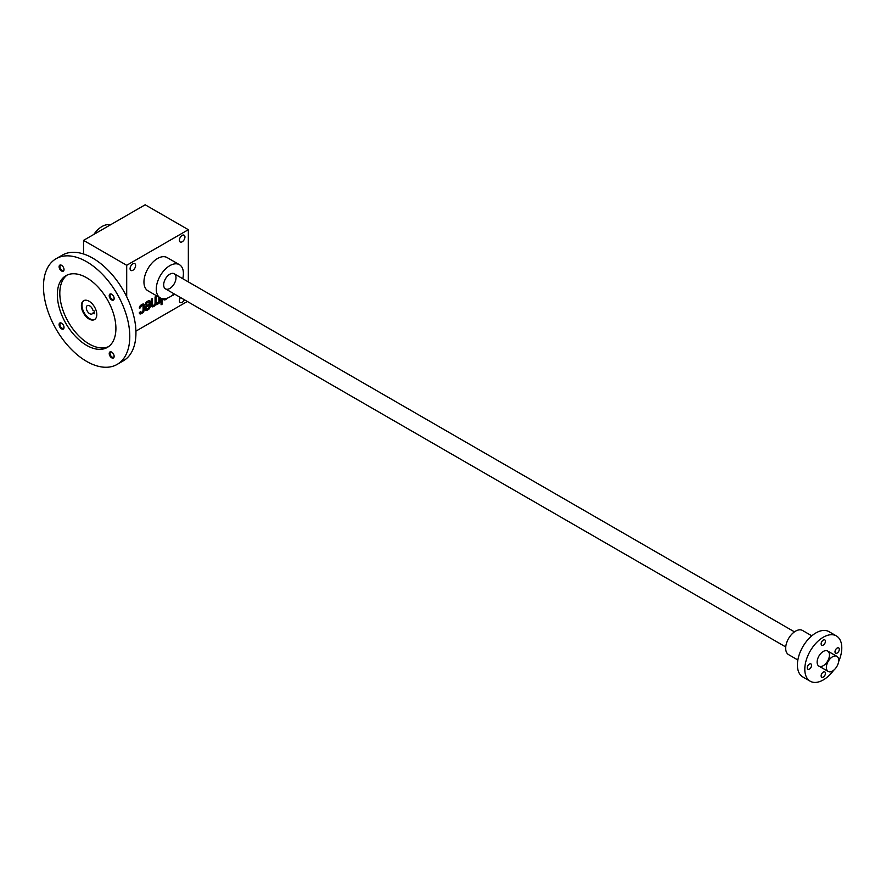 <?xml version="1.0" encoding="UTF-8"?>
<svg xmlns="http://www.w3.org/2000/svg" width="886" height="886" viewBox="0 0 886 886"><rect width="100%" height="100%" fill="white"/><g stroke="black" fill="none" stroke-linecap="round" stroke-linejoin="round"><path stroke-width="1.33" d="M188.341 229.695L145.182 204.788L83.539 240.372L126.698 265.291L188.341 229.695L188.341 281.914M135.912 331.142L187.323 301.461M142.768 305.714A1.573 0.908 120 0 1 143.089 306.434L143.089 310.022A1.573 0.908 120 0 1 141.981 311.938L141.538 312.193A1.573 0.908 120 0 1 140.752 312.271A1.573 0.908 120 0 1 140.431 311.684L139.312 312.714A2.514 1.451 120 0 0 139.833 313.854A2.514 1.451 120 0 0 141.095 313.733L142.424 312.968A2.514 1.451 120 0 0 144.196 309.89L144.196 305.282A2.514 1.451 120 0 0 143.676 304.131A2.514 1.451 120 0 0 142.424 304.252L141.095 305.017A2.514 1.451 120 0 0 139.312 308.095L140.431 307.841A1.573 0.908 120 0 1 141.538 306.047L141.981 305.792A1.573 0.908 120 0 1 142.768 305.714L142.148 305.36A1.573 0.908 120 0 0 141.361 305.437L141.981 305.792M148.759 302.259A1.573 0.908 120 0 1 149.081 302.968L149.081 304.131L145.315 306.301L145.315 309.247A2.514 1.451 120 0 0 145.825 310.399A2.514 1.451 120 0 0 147.087 310.277L148.416 309.502A2.514 1.451 120 0 0 150.188 306.434L150.188 301.816A2.514 1.451 120 0 0 149.668 300.664A2.514 1.451 120 0 0 148.416 300.797L147.087 301.561A2.514 1.451 120 0 0 145.315 304.64L146.423 304.374A1.573 0.908 120 0 1 147.53 302.591L147.973 302.336A1.573 0.908 120 0 1 148.759 302.259L148.139 301.893A1.573 0.908 120 0 0 147.353 301.971L147.973 302.336M152.414 304.64A1.573 0.908 120 0 0 152.735 305.36L152.115 305.005A1.573 0.908 120 0 1 151.794 304.286L152.414 304.64L152.414 298.482L151.307 299.125L151.307 305.282A3.134 1.816 120 0 0 151.949 306.711A3.134 1.816 120 0 0 153.522 306.556L153.965 306.301A3.134 1.816 120 0 0 155.626 304.474A3.134 1.816 120 0 0 155.726 304.54A3.134 1.816 120 0 0 157.298 304.385L157.741 304.131A3.134 1.816 120 0 0 158.849 303.145L159.956 302.846L159.956 297.74M152.735 305.36A1.573 0.908 120 0 0 153.522 305.282L153.965 305.017A1.573 0.908 120 0 0 155.072 303.101L155.072 296.954L156.18 296.312L156.18 302.458A1.573 0.908 120 0 0 156.512 303.178A1.573 0.908 120 0 0 157.298 303.101L157.741 302.846A1.573 0.908 120 0 0 158.849 300.919L158.849 297.098M162.171 304.131L162.171 302.846L161.064 303.488L161.064 304.762L162.171 304.131L161.562 303.2M161.064 298.305L161.064 302.204L162.171 301.561L162.171 298.648M163.323 298.803A3.134 1.816 120 0 0 163.932 299.8A3.134 1.816 120 0 0 165.505 299.645L165.948 299.379A3.134 1.816 120 0 0 167.055 298.405L168.163 297.807M173.047 294.673L173.047 295.282L174.154 294.639L174.154 293.864M169.281 297.275L170.389 296.633M130.087 268.668A3.921 2.27 120 0 0 130.895 270.463A3.921 2.27 120 0 0 134.816 268.203A3.921 2.27 120 0 0 134.816 263.674A3.921 2.27 120 0 0 131.792 264.726A3.921 2.27 120 0 0 130.087 268.668M179.404 240.195A3.921 2.27 120 0 0 180.212 241.989A3.921 2.27 120 0 0 184.133 239.729A3.921 2.27 120 0 0 184.133 235.2A3.921 2.27 120 0 0 181.109 236.252A3.921 2.27 120 0 0 179.404 240.195M180.489 297.519A3.921 2.27 120 0 0 179.404 300.697A3.921 2.27 120 0 0 180.212 302.503A3.921 2.27 120 0 0 184.377 299.767M135.602 326.469A3.921 2.27 120 0 0 135.414 324.852M182.749 278.68A19.182 11.075 120 0 0 179.437 264.692L167.111 257.571A19.182 11.075 120 0 0 152.326 262.71A19.182 11.075 120 0 0 143.953 282.014A19.182 11.075 120 0 0 147.929 290.796L160.255 297.917A19.182 11.075 120 0 0 174.033 293.787M126.698 265.291L126.698 296.755M83.539 240.372L83.539 253.983M169.846 288.426A8.716 5.028 -60 0 1 163.677 284.86A8.716 5.028 -60 0 1 169.846 274.184A8.716 5.028 -60 0 1 176.004 277.75A8.716 5.028 -60 0 1 169.846 288.426M110.252 224.955A19.182 11.075 120 0 0 93.816 234.447M179.437 264.692A19.182 11.075 120 0 0 164.652 269.831A19.182 11.075 120 0 0 156.279 289.135A19.182 11.075 120 0 0 160.255 297.917M173.545 294.285L174.154 294.639M163.655 299.568A3.134 1.816 120 0 0 164.885 299.28L165.328 299.025A3.134 1.816 120 0 0 165.97 298.549M161.064 301.495L162.171 301.561M161.562 301.207L161.562 298.482M158.528 302.957L159.956 302.846M159.336 302.491L159.336 297.386M155.571 296.666L155.571 302.104A1.573 0.908 120 0 0 155.892 302.824A1.573 0.908 120 0 0 156.268 302.89M151.794 304.286L151.794 298.848M151.672 306.49A3.134 1.816 120 0 0 152.901 306.202L153.344 305.947A3.134 1.816 120 0 0 155.017 304.12L155.626 304.474M155.205 304.23A3.134 1.816 120 0 0 156.678 304.031L157.121 303.765A3.134 1.816 120 0 0 158.229 302.79L158.849 303.145M145.559 310.155A2.514 1.451 120 0 0 146.467 309.923L147.796 309.148A2.514 1.451 120 0 0 149.579 306.08L149.579 301.461A2.514 1.451 120 0 0 149.324 300.553M145.337 304.297L146.423 304.374M147.353 301.971L146.91 302.237A1.573 0.908 120 0 0 145.813 304.02M149.081 305.404L146.423 306.944L146.423 308.095A1.573 0.908 120 0 0 146.744 308.815A1.573 0.908 120 0 0 147.53 308.738L147.973 308.483A1.573 0.908 120 0 0 149.081 306.556L148.46 305.05L145.802 306.589L146.423 306.944M145.802 306.589L145.802 307.741A1.573 0.908 120 0 0 146.124 308.461A1.573 0.908 120 0 0 146.5 308.527M139.567 313.611A2.514 1.451 120 0 0 140.475 313.378L141.804 312.614A2.514 1.451 120 0 0 143.587 309.535L143.587 304.917A2.514 1.451 120 0 0 143.333 304.02M139.346 307.752L140.431 307.841M141.361 305.437L140.918 305.692A1.573 0.908 120 0 0 139.811 307.486M832.541 671.023A8.716 5.028 -60 0 1 828.177 671.455A8.716 5.028 -60 0 1 828.177 661.388A8.716 5.028 -60 0 1 836.893 656.36A8.716 5.028 -60 0 1 838.234 663.337A8.716 5.028 -60 0 1 832.541 671.023M797.854 659.992L788.573 654.632A13.943 8.052 -60 0 1 788.573 638.529A13.943 8.052 -60 0 1 802.528 630.467L811.809 635.827M833.671 670.248A26.159 15.095 -60 0 1 823.293 679.916A26.159 15.095 -60 0 1 810.214 681.212L802.816 676.948A26.159 15.095 -60 0 1 802.816 646.747A26.159 15.095 -60 0 1 828.964 631.64L836.362 635.915A26.159 15.095 -60 0 1 838.599 661.709M810.214 681.212A26.159 15.095 -60 0 1 810.214 651.022A26.159 15.095 -60 0 1 836.362 635.915M807.257 667.822A3.057 1.761 120 0 0 807.888 669.218A3.057 1.761 120 0 0 810.247 668.398A3.057 1.761 120 0 0 811.576 665.331A3.057 1.761 120 0 0 810.945 663.935A3.057 1.761 120 0 0 808.597 664.755A3.057 1.761 120 0 0 807.257 667.822M823.293 665.685A8.716 5.028 -60 0 1 817.125 662.13A8.716 5.028 -60 0 1 823.293 651.454A8.716 5.028 -60 0 1 829.451 655.009A8.716 5.028 -60 0 1 823.293 665.685M835 651.808A3.057 1.761 120 0 0 835.631 653.203A3.057 1.761 120 0 0 838.688 651.443A3.057 1.761 120 0 0 838.688 647.921A3.057 1.761 120 0 0 836.329 648.729A3.057 1.761 120 0 0 835 651.808M821.134 643.801A3.057 1.761 120 0 0 821.765 645.196A3.057 1.761 120 0 0 823.293 645.041A3.057 1.761 120 0 0 825.287 642.35A3.057 1.761 120 0 0 824.811 639.913A3.057 1.761 120 0 0 822.463 640.722A3.057 1.761 120 0 0 821.134 643.801M821.134 675.83A3.057 1.761 120 0 0 821.765 677.225A3.057 1.761 120 0 0 824.811 675.464A3.057 1.761 120 0 0 824.811 671.942A3.057 1.761 120 0 0 822.463 672.762A3.057 1.761 120 0 0 821.134 675.83M94.835 319.381A10.898 6.291 60 0 1 84.259 312.924A10.898 6.291 60 0 1 83.96 300.531M92.864 313.024A4.795 2.769 60 0 1 92.1 313.932A4.795 2.769 60 0 1 87.304 311.163A4.795 2.769 60 0 1 87.304 305.626A4.795 2.769 60 0 1 92.864 310.178L94.204 310.953L94.204 313.799L92.864 313.024L94.204 312.249M89.087 301.24A10.898 6.291 60 0 1 96.209 310.842A10.898 6.291 60 0 1 94.536 319.569A10.898 6.291 60 0 1 83.638 313.279A10.898 6.291 60 0 1 83.638 300.697A10.898 6.291 60 0 1 89.087 301.24M61.555 270.994A3.489 2.016 -120 0 0 64.025 269.565A3.489 2.016 -120 0 0 61.555 265.302A3.489 2.016 -120 0 0 59.096 266.719A3.489 2.016 -120 0 0 61.555 270.994M61.776 265.435A2.902 1.672 -120 0 0 60.525 265.39A2.902 1.672 -120 0 0 60.082 267.716A2.902 1.672 -120 0 0 61.976 270.263A2.902 1.672 -120 0 0 63.427 270.407A2.902 1.672 -120 0 0 64.013 269.311M111.691 357.811A3.489 2.016 -120 0 0 114.15 356.394A3.489 2.016 -120 0 0 111.691 352.119A3.489 2.016 -120 0 0 109.222 353.547A3.489 2.016 -120 0 0 111.691 357.811M111.902 352.263A2.902 1.672 -120 0 0 110.65 352.218A2.902 1.672 -120 0 0 110.207 354.544A2.902 1.672 -120 0 0 112.101 357.091A2.902 1.672 -120 0 0 113.552 357.235A2.902 1.672 -120 0 0 114.139 356.139M61.555 328.872A3.489 2.016 -120 0 0 64.025 327.455A3.489 2.016 -120 0 0 61.555 323.18A3.489 2.016 -120 0 0 59.096 324.608A3.489 2.016 -120 0 0 61.555 328.872M61.776 323.312A2.902 1.672 -120 0 0 60.525 323.279A2.902 1.672 -120 0 0 60.082 325.594A2.902 1.672 -120 0 0 61.976 328.152A2.902 1.672 -120 0 0 63.427 328.296A2.902 1.672 -120 0 0 64.013 327.189M111.691 299.933A3.489 2.016 -120 0 0 114.15 298.504A3.489 2.016 -120 0 0 111.691 294.241A3.489 2.016 -120 0 0 109.222 295.658A3.489 2.016 -120 0 0 111.691 299.933M111.902 294.373A2.902 1.672 -120 0 0 110.65 294.34A2.902 1.672 -120 0 0 110.207 296.655A2.902 1.672 -120 0 0 112.101 299.213A2.902 1.672 -120 0 0 113.552 299.357A2.902 1.672 -120 0 0 114.139 298.25M67.192 275.048A41.409 23.911 -120 0 0 62.385 308.583A41.409 23.911 -120 0 0 89.087 343.945A41.409 23.911 -120 0 0 108.524 346.647M86.618 345.363A41.409 23.911 -120 0 0 107.328 347.423A41.409 23.911 -120 0 0 107.328 299.601A41.409 23.911 -120 0 0 65.918 275.69A41.409 23.911 -120 0 0 59.572 308.882A41.409 23.911 -120 0 0 86.618 345.363M86.618 361.388A61.023 35.23 -120 0 0 117.14 364.412A61.023 35.23 -120 0 0 117.14 293.942A61.023 35.23 -120 0 0 56.106 258.701A61.023 35.23 -120 0 0 46.759 307.608A61.023 35.23 -120 0 0 86.618 361.388M117.14 364.412L123.298 360.846A61.023 35.23 -120 0 0 123.298 290.375A61.023 35.23 -120 0 0 62.275 255.146L56.106 258.701M164.885 299.28L165.505 299.645M165.328 299.025L165.948 299.379M155.571 302.104L156.18 302.458M152.901 306.202L153.522 306.556M153.344 305.947L153.965 306.301M156.678 304.031L157.298 304.385M157.121 303.765L157.741 304.131M149.579 301.461L150.188 301.816M149.579 306.08L150.188 306.434M146.91 302.237L147.53 302.591M146.467 309.923L147.087 310.277M147.796 309.148L148.416 309.502M145.802 307.741L146.423 308.095M143.587 304.917L144.196 305.282M143.587 309.535L144.196 309.89M140.918 305.692L141.538 306.047M140.475 313.378L141.095 313.733M141.804 312.614L142.424 312.968M156.512 303.178L155.892 302.824M146.744 308.815L146.124 308.461M140.752 312.271L140.132 311.916M165.483 288.858L785.749 646.957M818.93 666.117L828.177 671.455M174.199 273.752L794.465 631.862M827.646 651.022L836.893 656.36"/></g></svg>
